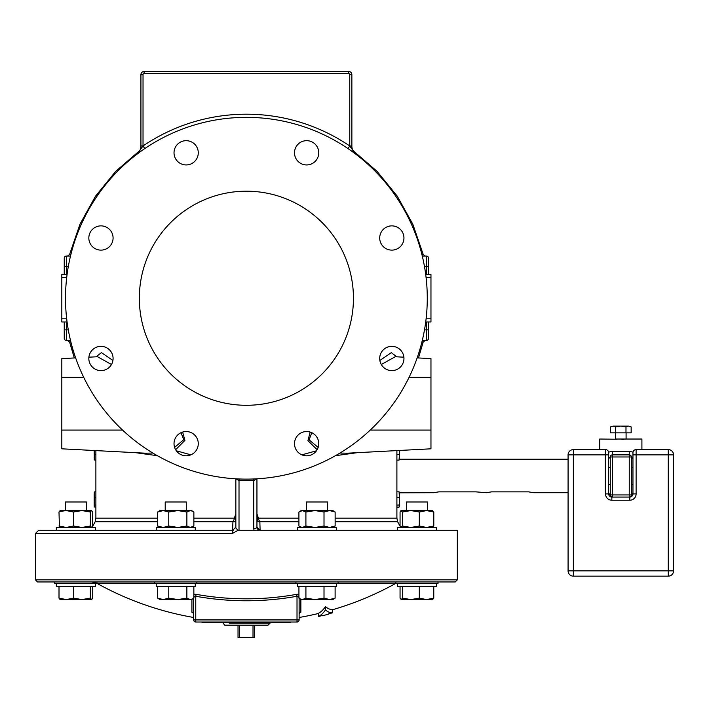 <?xml version="1.0" encoding="UTF-8"?>
<svg xmlns="http://www.w3.org/2000/svg" width="709" height="709" viewBox="0 0 709 709"><rect width="100%" height="100%" fill="white"/><g stroke="black" fill="none" stroke-linecap="round" stroke-linejoin="round"><path stroke-width="1.06" d="M246.395 581.956L455.222 581.956L457.332 579.847L35.45 579.847L37.559 581.956L295.928 581.956L295.928 583.542L338.122 583.542L338.122 581.956L295.928 581.956M438.011 581.956L395.826 581.956L395.826 583.542L438.011 583.542L438.011 581.956M196.854 581.956L154.668 581.956L154.668 583.542L196.854 583.542L196.854 581.956M338.122 581.956L395.826 581.956M457.332 579.847L457.332 530.279L246.395 530.279L254.008 530.279L253.778 528.586A3.164 1.471 180 0 0 256.942 527.115L256.942 520.991M235.849 513.848L234.918 516.471C234.094 519.821 233.438 521.372 232.96 521.133L232.472 533.443L238.038 530.279L235.849 528.037L235.849 478.814M256.95 527.381L256.942 527.115A3.164 3.164 180 0 0 257.039 527.904L256.986 527.647M141.215 151.079L144.804 148.58L143.032 145.965L136.766 154.358A10.546 10.546 0 0 0 140.923 145.974L143.023 145.974L143.032 74.64L140.923 74.64L140.923 146.036L140.923 74.64A3.164 3.164 0 0 1 144.087 71.476L348.695 71.476A3.164 3.164 0 0 1 351.859 74.64L351.868 146.036L351.859 74.64L349.75 74.64L349.759 145.974L347.977 148.58M256.942 518.226A3.164 1.471 0 0 0 256.942 518.217L256.942 478.814L256.942 527.115L260.106 530.279L259.831 521.133C259.343 521.372 258.696 519.821 257.863 516.471L257.163 521.407A3.164 0.62 0 0 0 259.831 521.797L298.914 521.797M255.045 530.279L254.008 530.279M235.929 478.823L239.013 480.569L253.778 480.569L253.68 478.974L251.252 479.054M238.064 530.279L246.395 530.279M239.013 530.279L239.013 480.569L239.11 478.974L241.53 479.054M248.824 479.107L243.958 479.107M232.472 533.443L35.45 533.443L38.614 530.279L232.685 530.279L235.849 527.115L235.849 528.037M235.849 525.555L235.849 518.226M235.849 520.991L235.849 524.19M254.948 528.48A3.164 1.471 0 0 1 253.778 528.586L253.778 480.569L256.853 478.823M355.227 153.764L354.491 153.215M353.809 152.71L352.621 151.832M352.524 151.77L351.141 150.778M350.698 150.459L348.349 148.828M246.395 479.124A180.884 180.884 0 0 0 427.279 298.241A180.884 180.884 0 0 0 246.395 117.357A180.884 180.884 0 0 0 65.512 298.241A180.884 180.884 0 0 0 246.395 479.124M246.395 191.191A107.05 107.05 0 0 0 139.336 298.241A107.05 107.05 0 0 0 246.395 405.291A107.05 107.05 0 0 0 353.445 298.241A107.05 107.05 0 0 0 246.395 191.191M100.962 225.87A12.133 12.133 0 0 1 113.085 238.002A12.133 12.133 0 0 1 100.962 250.126A12.133 12.133 0 0 1 88.829 238.002A12.133 12.133 0 0 1 100.962 225.87M194.727 144.228A12.133 12.133 0 0 1 194.727 161.386A12.133 12.133 0 0 1 177.578 161.386A12.133 12.133 0 0 1 177.578 144.228A12.133 12.133 0 0 1 194.727 144.228M318.758 152.807A12.133 12.133 0 0 1 306.634 164.94A12.133 12.133 0 0 1 294.501 152.807A12.133 12.133 0 0 1 306.634 140.674A12.133 12.133 0 0 1 318.758 152.807M400.399 246.572A12.133 12.133 0 0 1 383.25 246.572A12.133 12.133 0 0 1 383.25 229.424A12.133 12.133 0 0 1 400.399 229.424A12.133 12.133 0 0 1 400.399 246.572M391.829 370.612A12.133 12.133 0 0 1 379.696 358.479A12.133 12.133 0 0 1 391.829 346.346A12.133 12.133 0 0 1 403.953 358.479A12.133 12.133 0 0 1 391.829 370.612M298.055 452.253A12.133 12.133 0 0 1 298.055 435.096A12.133 12.133 0 0 1 315.213 435.096A12.133 12.133 0 0 1 315.213 452.253A12.133 12.133 0 0 1 298.055 452.253M174.024 443.674A12.133 12.133 0 0 1 186.148 431.542A12.133 12.133 0 0 1 198.281 443.674A12.133 12.133 0 0 1 186.148 455.798A12.133 12.133 0 0 1 174.024 443.674M92.383 349.9A12.133 12.133 0 0 1 109.532 349.9A12.133 12.133 0 0 1 109.532 367.058A12.133 12.133 0 0 1 92.383 367.058A12.133 12.133 0 0 1 92.383 349.9M140.728 151.425L140.258 151.77M140.214 151.806L139.646 152.213M139.017 152.674L138.335 153.179M112.926 360.456L101.44 352.657L95.963 356.822M74.312 357.956L69.588 342.03L70.891 342.03M70.891 254.451L69.588 254.451L67.541 256.055M111.481 364.515L97.541 356.733L88.9 357.194M175.637 449.71L184.934 440.351L182.621 432.073M190.898 454.832L176.328 450.791M174.609 447.397L183.755 439.66L180.999 432.694M135.499 452.67L157.371 455.701M145.717 453.211L152.807 453.033M234.537 518.137L193.867 518.137M157.646 518.137L95.883 518.137L95.157 521.797L92.01 527.434M396.898 450.596L396.898 518.137L335.135 518.137M298.914 518.137L258.244 518.137M383.02 451.323L391.403 450.889M335.41 455.701L357.292 452.67M316.453 450.791L301.892 454.832M101.378 450.889L109.762 451.323M61.816 358.612L75.624 357.885L61.816 358.612L61.816 448.815L145.788 453.211M310.161 432.073L307.928 440.652L317.153 449.71M396.818 356.822L391.35 352.657L379.856 360.456M421.89 342.03L423.202 342.03L425.249 340.426M352.86 150.45L377.082 171.365L397.27 196.198L412.806 224.177L423.202 254.451L421.89 254.451M95.883 491.798L94.784 491.807M94.324 492.347L94.182 494.598L94.793 491.798L94.182 492.826M95.883 505.047L94.793 505.047L94.182 506.075L94.793 507.103L94.182 506.075L94.793 507.103L95.883 507.103M95.883 497.399L94.793 497.399L94.182 501.228L94.793 505.047M94.182 506.306L94.182 494.598L94.793 497.399M95.883 454.513L94.793 454.513L94.182 457.314L94.793 460.114L94.226 459.361M94.324 459.565L94.182 450.507L94.793 454.513M95.883 460.114L94.793 460.114L94.182 459.086L94.793 460.114M256.942 513.848L257.863 516.471M430.966 358.612L417.158 357.885L430.966 358.612L430.966 448.815L347.073 453.211M311.792 432.694L309.089 439.881L318.173 447.397M339.983 453.033L346.993 453.211M403.882 357.194L395.25 356.733L381.309 364.515M260.106 530.279A3.164 3.164 180 0 1 259.397 530.199M258.714 529.951A3.164 3.164 180 0 1 258.049 529.517M257.979 529.455A3.164 3.164 180 0 1 257.305 528.595M568.077 459.21L399.672 459.21M568.077 492.702L533.797 492.702L528.524 491.851L491.612 491.851L486.339 492.702L475.792 491.851L438.88 491.851L433.607 492.702L399.672 492.826L399.061 491.798L396.898 491.798M617.114 439.234L599.717 439.039L599.717 449.595M610.272 495.104L610.272 494.944A2.109 2.109 0 0 0 612.381 497.053L629.255 497.053L612.381 497.053L612.381 451.349L608.614 452.112M608.676 458.67L610.272 456.977L610.272 494.944L608.676 493.242M615.536 432.853L615.536 439.039L641.911 439.039L641.911 449.595M633.013 452.112L629.255 451.349L629.255 454.868L612.381 454.868L629.255 454.868L629.255 456.977L610.272 456.977A2.109 2.109 0 0 1 612.381 454.868L612.08 454.886M626.091 432.853L626.091 439.039L624.62 439.226M623.681 439.314L623.149 439.35M622.848 439.367L621.465 439.42M629.255 454.868A2.109 2.109 0 0 1 631.365 456.977L632.951 458.67M610.272 494.944L629.255 494.944L629.255 497.053A2.109 2.109 0 0 0 631.365 494.944L631.356 495.104M631.365 494.944L629.255 494.944L629.255 456.977L631.365 456.977L631.365 494.944L632.951 493.242M631.258 495.609L631.356 495.068M610.467 432.853L631.161 432.853L631.161 426.907L628.573 426.1L613.055 426.1L610.467 426.907L610.467 432.853M615.642 432.853L615.642 426.907L613.055 426.1L610.467 426.907M631.161 426.907L628.715 426.109M625.985 432.853L625.985 426.907L620.818 426.1L615.642 426.907M628.573 426.1L625.985 426.907M396.898 460.114L399.061 460.114L399.672 450.454L399.539 459.565M399.672 459.14L399.061 460.114M396.898 454.513L399.061 454.513M396.898 507.103L399.061 507.103L399.672 506.075L399.061 505.047L399.672 501.228L399.061 491.798M396.898 505.047L399.061 505.047M399.132 507.032L399.672 506.075L399.539 492.347M396.898 497.399L399.061 497.399M234.918 516.471L235.627 521.407A3.164 0.62 180 0 1 232.96 521.797L193.867 521.797M232.906 530.27L232.685 530.279A3.164 3.164 0 0 0 233.358 530.199L233.128 530.243M56.348 530.279L56.348 527.434L95.387 527.434L95.387 530.279L75.872 530.279M189.56 530.279L156.246 530.279L156.246 527.434L195.276 527.434L195.276 530.279M59.441 526.867L58.989 511.995L60.185 510.586M59.193 511.579L66.238 510.586L60.052 510.586M92.64 526.238L92.746 511.995L91.55 510.586L90.362 511.995L81.925 510.586L73.479 511.995L66.238 510.586L91.55 510.586M92.746 526.025L91.55 527.434L90.362 526.025L81.925 527.434L73.479 526.025L66.238 527.434L58.989 526.025L60.185 527.434M73.479 526.025L73.479 511.995M90.362 526.025L90.362 511.995M65.325 510.586L65.325 501.99L86.409 501.99L86.409 510.586M192.883 511.34L190.375 510.586L191.581 510.586L193.867 511.995L193.867 526.025L190.375 527.434L186.875 526.025L177.826 527.434L168.769 526.025L168.769 511.995L163.212 510.586L157.646 511.995L159.942 510.586L177.826 510.586L168.769 511.995M186.875 511.995L177.826 510.586L190.375 510.586L186.875 511.995L186.875 526.025M168.769 526.025L163.212 527.434L157.646 526.025L157.646 511.995M157.646 526.025L159.942 527.434M165.215 510.586L165.215 501.99L186.299 501.99L186.299 510.586M428.537 321.975L428.537 338.317A2.109 2.109 0 0 1 426.428 340.426L422.289 340.426M428.537 266.602L426.428 266.602L426.428 256.055L422.289 256.055L426.428 256.055A2.109 2.109 0 0 1 428.537 258.165L428.537 274.507M430.966 274.507L425.71 274.507L430.966 274.507L430.966 318.811L426.1 318.811M430.966 318.811L430.966 321.975L425.71 321.975M70.501 340.426L66.354 340.426A2.109 2.109 0 0 1 64.244 338.317L64.244 321.975M64.244 274.507L64.244 258.165A2.109 2.109 0 0 1 66.354 256.055L70.501 256.055M69.588 342.03L67.541 340.426L66.354 340.426L66.354 321.975M66.681 277.671L61.816 277.671L61.816 321.975L67.071 321.975M61.816 277.671L61.816 274.507L67.071 274.507L61.816 274.507M356.015 154.358A10.546 10.546 0 0 1 351.859 145.974A10.546 10.546 0 0 0 356.015 154.358L349.75 146.027M336.545 530.279L336.545 527.434L297.505 527.434L297.505 530.279M332.849 527.434L335.135 526.025L329.579 527.434L324.013 526.025L324.013 511.995L314.964 510.586L305.907 511.995L302.406 510.586L298.914 511.995L298.914 526.025L299.907 526.681L302.406 527.434L305.907 526.025L305.907 511.995M335.135 526.025L335.135 511.995L329.579 510.586L324.013 511.995M324.013 526.025L314.964 527.434L305.907 526.025M299.907 511.34L301.21 510.586L332.849 510.586L335.135 511.995M306.483 510.586L306.483 501.99L327.567 501.99L327.567 510.586M436.434 527.434L436.434 530.279L436.434 527.434L397.403 527.434L397.403 530.279M419.303 511.995L419.303 526.025L426.543 527.434L433.793 526.025L432.596 527.434L433.793 526.025L433.793 511.995L426.543 510.586L419.303 511.995L410.865 510.586L402.428 511.995L400.957 510.666M432.596 510.586L433.793 511.995L432.596 510.586M419.303 526.025L410.865 527.434L402.428 526.025L402.428 511.995M402.428 526.025L400.957 527.354M401.232 527.434L400.044 526.025L400.071 511.942M432.738 510.586L401.232 510.586L400.044 511.995M406.372 510.586L406.372 501.99L427.456 501.99L427.456 510.586M400.293 526.53L400.576 526.982M400.293 511.499L400.576 511.038M297.505 583.542L297.505 586.378L336.545 586.378L336.545 583.542M298.932 586.378L298.932 598.148L299.916 598.804L302.424 599.557L305.916 598.148L314.964 599.557L324.013 598.148L329.57 599.557L335.118 598.148L332.831 599.557L301.219 599.557L299.916 598.804M305.916 586.378L305.916 598.148M324.013 586.378L324.013 598.148M335.118 586.378L335.118 598.148M436.434 583.542L436.434 586.378L397.403 586.378L397.403 583.542M402.437 586.378L402.437 598.148L410.865 599.557L419.303 598.148L426.534 599.557L433.775 598.148L432.587 599.557L433.775 598.148L433.775 586.378M400.053 586.378L400.053 598.148L401.25 599.557L402.437 598.148M401.25 599.557L432.72 599.557M419.303 586.378L419.303 598.148M422.963 599.557L426.534 599.557M95.387 586.378L95.387 583.542L95.387 586.378L56.348 586.378L56.348 583.542L56.348 586.378M59.007 586.378L59.007 598.148L60.194 599.557L59.007 598.148L66.247 599.557L73.488 598.148L81.916 599.557L90.344 598.148L91.674 599.557L92.728 598.148L92.728 586.378M59.928 599.477L91.541 599.557M54.77 581.956L54.77 583.542L96.965 583.542L96.965 581.956M73.488 586.378L73.488 598.148M90.344 586.378L90.344 598.148M156.246 583.542L156.246 586.378L195.276 586.378L195.276 583.542M157.664 586.378L157.664 598.148L163.221 599.557L168.777 598.148L177.826 599.557L186.866 598.148L190.358 599.557L192.866 598.804L193.849 598.148L193.849 586.378M192.866 598.804L191.563 599.557L159.95 599.557L157.664 598.148M168.777 586.378L168.777 598.148M186.866 586.378L186.866 598.148M298.932 594.204L296.672 594.337A284.752 284.752 0 0 1 196.109 594.337L193.849 594.204M299.632 612.993L300.864 612.248L300.864 599.353M318.642 616.431L318.642 613.17A300.084 48.132 -90 0 0 325.493 606.612A295.467 47.388 90 0 0 332.353 609.527L332.353 612.824A310.879 310.879 0 0 1 328.657 613.861L328.657 614.127A311.136 311.136 0 0 1 322.329 615.793L322.329 615.527A310.879 310.879 0 0 1 318.642 616.431A303.328 48.655 -90 0 0 325.493 609.935A298.764 47.92 90 0 0 332.353 612.824M191.917 599.353L191.917 612.248L193.149 612.993M191.917 612.248A2.109 2.074 180 0 1 193.654 614.286L193.132 612.913M196.109 594.337L195.764 596.26L193.654 597.2M296.672 594.337L297.018 596.26A286.702 286.702 0 0 1 195.764 596.26L195.764 619.923L193.654 619.923L193.654 598.29M299.127 597.2L297.018 596.26L297.018 619.923L195.764 619.923L195.764 622.032A2.109 2.109 0 0 1 193.654 619.923A2.109 2.109 0 0 0 195.764 622.032L297.018 622.032A2.109 2.109 0 0 0 299.127 619.923L297.018 619.923L297.018 622.032A2.109 2.109 0 0 0 299.127 619.923L299.127 598.29M300.864 612.248A2.109 2.074 0 0 0 299.127 614.286L299.659 612.913M290.761 622.032L290.761 622.573L202.021 622.573L202.021 622.032M270.182 622.573L270.12 623.078L246.395 623.078C215.784 623.087 215.784 623.087 246.395 623.069L246.395 622.573M239.624 625.196L239.624 637.524L238.029 637.524L238.029 625.196L224.771 625.196L268.011 625.196L254.637 625.196L254.637 637.524L253.016 637.524L253.016 625.196M239.624 637.524L253.016 637.524M254.637 637.524L254.753 625.196M325.493 609.935L325.493 606.612M636.115 449.595L636.115 454.877L632.951 454.877L632.951 452.759A3.164 3.164 0 0 1 636.115 449.595L668.277 449.595A5.273 5.273 0 0 1 673.55 454.877L673.55 570.878A5.273 5.273 0 0 1 668.277 576.151A5.273 5.273 0 0 0 673.55 570.878L668.277 570.878L668.277 576.151L573.359 576.151A5.273 5.273 0 0 1 568.077 570.878L568.077 454.877A5.273 5.273 0 0 1 573.359 449.595L605.521 449.595A3.164 3.164 0 0 1 608.676 452.759L608.676 493.907A3.164 3.164 0 0 0 611.84 497.071L629.787 497.071A3.164 3.164 0 0 0 632.951 493.907A3.164 3.164 0 0 1 629.787 497.071L629.787 500.226L611.84 500.226A6.319 6.319 0 0 1 605.521 493.907L605.521 454.877L608.676 454.877M573.359 449.595L573.359 454.877L605.521 454.877L605.521 449.595M629.787 500.226A6.319 6.319 0 0 0 636.115 493.907L636.115 454.877L673.55 454.877A5.273 5.273 0 0 0 668.277 449.595L668.277 570.878L568.077 570.878A5.273 5.273 0 0 0 573.359 576.151L573.359 454.877L568.077 454.877M632.951 454.877L632.951 493.907L636.115 493.907M61.816 430.079L122.551 430.079M61.816 377.339L83.724 377.339M157.646 521.797L95.157 521.797M396.898 518.137L397.634 521.797L335.135 521.797M430.966 430.079L370.24 430.079M430.966 377.339L409.058 377.339M612.381 451.349L629.255 451.349M428.537 338.317A2.109 2.109 0 0 1 426.428 340.426L426.428 329.88L424.487 329.88M428.537 329.88L426.428 329.88L426.428 321.975M424.487 266.602L426.428 266.602L426.428 274.507M430.966 277.671L426.1 277.671M66.354 274.507L66.354 256.055A2.109 2.109 0 0 0 64.244 258.165M68.294 266.602L64.244 266.602M68.294 329.88L64.244 329.88M66.681 318.811L61.816 318.811M351.859 145.974L349.759 145.974A184.048 184.048 0 0 0 143.023 145.965M143.032 74.64A1.055 1.055 0 0 1 144.087 73.585L348.695 73.585A1.055 1.055 0 0 1 349.75 74.64M140.923 74.64A3.164 3.164 0 0 1 144.087 71.476L144.087 73.585M348.695 73.585L348.695 71.476A3.164 3.164 0 0 1 351.859 74.64M295.928 583.285L196.854 583.285M154.668 583.285L96.965 583.285M395.826 583.285L338.122 583.285M287.411 622.032L287.411 622.573M205.371 622.032L205.371 622.573M611.84 500.226L611.84 497.071M605.521 493.907L608.676 493.907M35.45 533.443L35.45 579.847M139.93 150.45L115.7 171.365L95.511 196.198L79.984 224.177L69.588 254.451M95.883 450.596L95.883 518.137M418.478 357.956L423.202 342.03M397.634 521.797L400.771 527.434M610.414 495.706L610.272 495.068M631.214 456.206L631.356 456.853M610.272 456.844L610.414 456.206M191.581 527.434L192.883 526.681M423.202 254.451L425.249 256.055M301.21 527.434L299.907 526.681M96.832 583.285L91.709 581.956M299.127 617.486A307.972 307.972 0 0 0 318.642 613.445M332.353 609.793A307.972 307.972 0 0 0 395.826 583.356M96.965 583.356A307.972 307.972 0 0 0 193.654 617.486M222.599 622.573L224.771 625.196M270.12 623.078L268.011 625.196M632.951 484.398L631.365 484.398M610.272 484.398L608.676 484.398M632.951 467.523L631.365 467.523M610.272 467.523L608.676 467.523"/></g></svg>
